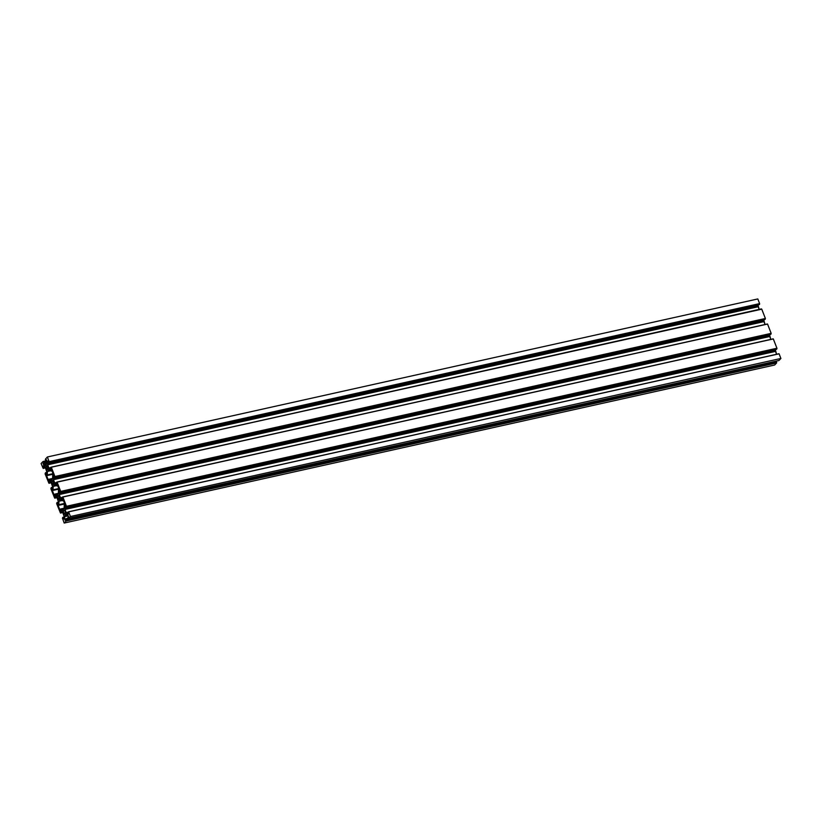 <?xml version="1.0" encoding="UTF-8"?>
<svg xmlns="http://www.w3.org/2000/svg" width="822" height="822" viewBox="0 0 822 822"><rect width="100%" height="100%" fill="white"/><g stroke="black" fill="none" stroke-linecap="round" stroke-linejoin="round"><path stroke-width="1.23" d="M63.643 513.164A2.076 0.986 77.5 0 1 63.982 510.318A2.076 0.986 77.5 0 1 65.215 511.52A2.076 0.986 77.5 0 1 64.876 514.367A2.076 0.986 77.5 0 1 63.643 513.164L65.483 512.753L63.643 513.164L64.599 514.346L65.4 513.75L65.215 511.52L64.26 510.339L63.397 511.253L63.643 513.164M57.879 498.286A2.076 0.986 77.5 0 1 58.208 495.44A2.076 0.986 77.5 0 1 59.441 496.642A2.076 0.986 77.5 0 1 59.112 499.488A2.076 0.986 77.5 0 1 57.879 498.286L59.718 497.875L57.879 498.286L59.03 499.499L59.698 498.553L58.496 495.461L57.622 496.375L57.879 498.286M52.105 483.398A2.076 0.986 77.5 0 1 52.433 480.562A2.076 0.986 77.5 0 1 53.666 481.764A2.076 0.986 77.5 0 1 53.338 484.6A2.076 0.986 77.5 0 1 52.105 483.398L53.944 482.987L52.105 483.398L53.05 484.579L53.923 483.675L52.721 480.582L51.848 481.487L52.105 483.398M46.33 468.519A2.076 0.986 77.5 0 1 46.669 465.684A2.076 0.986 77.5 0 1 47.892 466.886A2.076 0.986 77.5 0 1 47.563 469.722A2.076 0.986 77.5 0 1 46.33 468.519L48.169 468.108L46.33 468.519L47.275 469.701L48.149 468.797L46.946 465.694L46.145 466.29L46.33 468.519M43.484 464.594L46.803 463.855L43.484 464.594L43.032 463.403L46.905 461.954L43.032 463.403L46.895 462.539L43.032 463.403L44.85 465.529L43.484 464.594M45.405 465.406L44.85 465.529L45.405 465.406M45.302 465.509A1.243 0.596 77.5 0 1 45.148 465.612A1.243 0.596 77.5 0 1 44.85 465.529L46.669 464.081L45.302 465.509M46.875 463.413A1.243 0.596 77.5 0 1 46.669 464.081L46.926 460.988L46.875 463.413M46.464 459.796L46.926 460.988L46.464 459.796L45.765 460.536L46.464 459.796M46.679 460.33L45.744 460.546L45.385 459.724L45.713 460.536L46.679 460.33L45.744 460.546M45.395 459.19L47.357 456.981L45.395 459.19M759.292 304.613L759.62 303.595L757.812 298.941L47.357 456.981L757.812 298.941L759.62 303.595L49.156 461.635L47.357 456.981L49.156 461.8L759.62 303.595L49.156 461.635L759.61 303.75L49.156 461.8L759.6 304.13L49.145 462.334L759.6 304.284L48.817 462.673L48.087 460.926L48.806 462.673L759.292 304.613L48.817 462.673M48.241 461.306L47.594 461.45L48.241 461.306M758.018 304.9L757.997 305.825L47.532 463.865L47.594 461.45L47.532 463.865L757.997 305.825A1.243 0.596 -102.5 0 0 758.161 306.76L47.707 464.8A1.243 0.596 77.5 0 1 47.532 463.865L47.707 464.8L758.161 306.76L759.179 309.391L758.018 304.9M50.707 467.656L48.96 468.047L47.707 464.8L48.96 468.047L50.707 467.656M49.402 468.694A1.243 0.596 77.5 0 1 48.96 468.047L49.402 468.694L50.974 468.345L49.402 468.694L50.769 469.629L49.402 468.694M51.262 469.105L50.769 469.629L51.262 469.105L50.615 467.43L51.262 469.105M761.388 308.897L50.604 467.389L761.552 309.154M761.686 309.113L51.272 467.143L761.706 309.103L765.385 318.474L54.93 476.513L51.324 467.215L761.778 309.175L765.385 318.474L54.93 476.678L765.405 318.515L54.869 476.739L765.385 318.628L54.869 476.739L765.323 318.7L54.858 476.904L765.313 318.854L54.92 477.048L765.056 319.491L54.591 477.551L53.862 475.804L54.56 477.541L54.93 476.513L51.252 467.143L761.706 309.103M765.025 319.501L54.591 477.551M54.016 476.185L53.368 476.328L54.016 476.185M763.782 319.789L763.761 320.703L53.307 478.753L53.368 476.328L53.307 478.753L763.761 320.703A1.243 0.596 -102.5 0 0 763.936 321.638L53.481 479.678A1.243 0.596 77.5 0 1 53.307 478.753L53.481 479.678L763.936 321.638L764.953 324.269L763.782 319.789M56.471 482.535L54.735 482.925L53.481 479.678L54.735 482.925L56.471 482.535M55.177 483.572A1.243 0.596 77.5 0 1 54.735 482.925L55.177 483.572L56.739 483.223L55.177 483.572L56.533 484.507L55.177 483.572M57.037 483.983L56.533 484.507L57.037 483.983L56.389 482.319L57.037 483.983M767.306 323.991L56.389 482.319L767.327 324.032M767.46 323.991L57.037 482.021L767.46 323.991M770.8 334.39L771.159 333.352L767.512 323.991L57.026 482.021L767.553 324.053L771.159 333.352L60.705 491.402L57.098 482.093L60.705 491.556L771.159 333.352L60.623 491.648L771.087 333.742L60.633 491.782L770.831 334.379L60.355 492.429L59.636 490.683L60.355 492.429L770.831 334.379L60.355 492.429M59.78 491.063L59.133 491.207L59.78 491.063M769.556 334.667L769.536 335.592L59.081 493.632L59.133 491.207L59.081 493.632L769.536 335.592A1.243 0.596 -102.5 0 0 769.7 336.517L59.246 494.567A1.243 0.596 77.5 0 1 59.081 493.632L59.246 494.567L769.7 336.517L770.728 339.147L769.556 334.667M62.246 497.423L60.509 497.803L59.246 494.567L60.509 497.803L62.246 497.423M60.951 498.451A1.243 0.596 77.5 0 1 60.509 497.803L60.951 498.451L62.513 498.101L60.951 498.451L62.308 499.396L60.951 498.451M62.811 498.872L62.308 499.396L62.811 498.872L62.164 497.197L62.811 498.872M773.081 338.87L62.164 497.197L773.101 338.911M62.791 496.909L773.255 338.859L62.811 496.909L773.255 338.859L776.934 348.23L66.479 506.28L62.873 496.981L773.327 338.931L776.934 348.23L66.469 506.434L776.862 348.456L66.407 506.506L776.862 348.62L66.407 506.66L776.924 348.775L66.459 506.979L776.605 349.258L66.13 507.308L65.411 505.561L66.099 507.308L66.49 506.321L62.821 496.909M776.564 349.268L66.13 507.308M65.555 505.941L64.907 506.085L65.555 505.941M775.331 349.545L775.31 350.47L64.856 508.51L64.907 506.085L64.856 508.51L775.31 350.47A1.243 0.596 -102.5 0 0 775.475 351.405L65.02 509.445A1.243 0.596 77.5 0 1 64.856 508.51L65.02 509.445L775.475 351.405L776.492 354.025L775.331 349.545M68.021 512.301L66.284 512.692L65.02 509.445L66.284 512.692L68.021 512.301M66.726 513.329A1.243 0.596 77.5 0 1 66.284 512.692L66.726 513.329L68.288 512.99L66.726 513.329L68.082 514.274L66.726 513.329M68.586 513.75L68.082 514.274L68.586 513.75L67.938 512.075L68.586 513.75M778.855 353.758L67.918 512.034L778.876 353.799M779.009 353.748L68.565 511.787L779.092 353.82L780.9 358.464L70.445 516.514L68.637 511.859L70.445 516.514L68.493 518.559L778.948 360.509L780.9 358.464L70.445 516.514L68.339 518.343L778.927 360.519L68.473 518.569M778.907 360.519L780.9 358.464L779.03 353.737M68.247 518.281L67.815 517.541L68.247 518.281M67.815 517.541L68.514 516.648L67.815 517.541M68.051 515.456L68.514 516.648L66.695 514.51L68.051 515.456M66.233 514.531A1.243 0.596 77.5 0 1 66.397 514.438A1.243 0.596 77.5 0 1 66.695 514.51L64.876 515.959L66.233 514.531M67.836 515.302L64.876 515.959L67.836 515.302M64.671 516.637A1.243 0.596 77.5 0 1 64.876 515.959L64.671 516.637L68.205 515.846L64.671 516.637L64.619 519.052L64.671 516.637M68.092 518.281L64.619 519.052L68.092 518.281M65.072 520.244L64.619 519.052L65.072 520.244L65.781 519.514L65.072 520.244M776.235 361.464L65.811 519.504L776.256 361.454L776.615 362.276L66.161 520.316L65.873 519.576L776.328 361.526L776.615 362.276L66.161 520.316L776.615 362.276L66.089 520.542L776.615 362.43L66.089 520.542L776.543 362.502L66.089 520.706L776.543 362.656L66.15 520.85L776.605 362.81L774.643 365.019L64.188 523.059L66.14 521.014L776.595 362.964L774.643 365.019L64.188 523.059L62.451 518.179L64.188 523.059L66.161 520.984L65.801 519.504L776.256 361.454M63.982 517.1L62.729 517.377L63.982 517.182L62.801 517.449L63.448 519.124L62.739 517.377L63.982 517.1M63.952 518.6L64.003 516.175L63.952 518.6M63.839 515.24A1.243 0.596 77.5 0 1 64.003 516.175L62.585 512.003L63.839 515.24M62.133 511.356A1.243 0.596 77.5 0 1 62.585 512.003L60.777 510.411L62.133 511.356M61.229 510.729L60.273 510.935L61.229 510.729M62.667 512.219L60.931 512.609L60.273 510.935L60.92 512.774L62.729 512.373L60.612 513.103L62.667 512.219M62.821 512.609L60.458 512.887L62.821 512.609M60.376 512.825L56.615 503.526L60.376 512.825M58.218 502.221L56.975 502.499L58.208 502.304L57.026 502.571L57.684 504.246L56.944 502.509L58.218 502.211M58.177 503.722L58.239 501.297L58.177 503.722M58.064 500.362A1.243 0.596 77.5 0 1 58.239 501.297L56.81 497.115L58.064 500.362M56.369 496.478A1.243 0.596 77.5 0 1 56.81 497.115L55.002 495.532L56.369 496.478M55.454 495.841L54.509 496.056L55.454 495.841M56.893 497.341L55.156 497.731L54.509 496.056L55.156 497.896L56.954 497.495L54.838 498.214L56.893 497.341M57.047 497.731L54.694 498.009L57.047 497.731M54.601 497.947L50.841 488.648L54.622 497.937M51.19 487.61L52.444 487.333L51.2 487.61L52.444 487.425L51.262 487.682L51.909 489.357L51.211 487.621M52.413 488.833L52.464 486.408L52.413 488.833M52.3 485.483A1.243 0.596 77.5 0 1 52.464 486.408L51.036 482.237L52.3 485.483M50.594 481.589A1.243 0.596 77.5 0 1 51.036 482.237L49.238 480.654L50.594 481.589M49.69 480.962L48.734 481.178L49.69 480.962M51.128 482.463L49.382 482.853L48.734 481.178L49.382 483.007L51.18 482.606L49.063 483.336L51.128 482.463M51.272 482.843L48.919 483.131L51.272 482.843M48.827 483.059L45.066 473.77L48.827 483.059M46.669 472.455L45.416 472.732L46.669 472.537L45.487 472.804L46.135 474.479L45.416 472.732L46.669 472.455M46.638 473.955L46.69 471.53L46.638 473.955M46.525 470.595A1.243 0.596 77.5 0 1 46.69 471.53L45.261 467.358L46.525 470.595M44.82 466.711A1.243 0.596 77.5 0 1 45.261 467.358L43.463 465.766L44.82 466.711M43.915 466.084L42.96 466.29L43.915 466.084M45.354 467.584L43.607 467.965L42.96 466.29L43.607 468.129L45.405 467.728L43.299 468.458L45.354 467.584M45.498 467.965L43.145 468.242L45.498 467.965M43.052 468.18L41.1 463.536L43.073 468.17M46.803 460.649L43.073 461.481L41.1 463.536L43.052 461.491L46.803 460.659M43.371 461.687L46.885 460.875L43.391 461.687L46.926 460.988L43.443 461.759L43.73 462.498L43.402 461.697M46.916 461.8L43.73 462.663L46.916 461.8M48.272 479.986L52.629 478.435L48.981 479.247L50.902 480.572L52.618 478.784L52.69 475.352L52.618 478.784L50.902 480.572L48.981 479.247L48.272 479.986L46.597 475.671L47.306 474.931L47.388 471.499L49.094 469.701L47.388 471.499L50.635 470.77L47.388 471.499L47.306 474.931L53.029 473.657L46.597 475.671L48.272 479.986M53.399 474.613L52.69 475.352L53.399 474.613L51.724 470.297L53.399 474.613M51.724 470.297L51.015 471.037L51.94 470.831L51.015 471.037L49.094 469.701L51.015 471.037L51.724 470.297M53.235 474.191L46.597 475.671L53.235 474.191M54.047 494.865L58.393 493.313L54.755 494.125L56.677 495.461L58.393 493.662L58.465 490.231L58.393 493.662L56.677 495.461L54.755 494.125L54.047 494.865L52.372 490.549L53.081 489.809L53.153 486.377L54.869 484.59L53.153 486.377L56.41 485.658L53.153 486.377L53.081 489.809L58.804 488.535L52.372 490.549L54.047 494.865M59.174 489.491L58.465 490.231L59.174 489.491L57.499 485.175L59.174 489.491M57.499 485.175L56.79 485.915L57.704 485.72L56.79 485.915L54.869 484.59L56.79 485.915L57.499 485.175M59.009 489.069L52.372 490.549L59.009 489.069M63.273 500.064L62.564 500.804L63.479 500.598L62.564 500.804L60.643 499.468L58.927 501.266L60.643 499.468L62.564 500.804L63.273 500.064L64.948 504.379L64.239 505.119L64.157 508.541L64.239 505.119L64.948 504.379L63.273 500.064M62.184 500.536L58.927 501.266L62.184 500.536M64.578 503.413L58.855 504.687L58.927 501.266L58.855 504.687L64.578 503.413M64.784 503.958L58.146 505.427L58.855 504.687L58.146 505.427L59.821 509.743L64.167 508.191L60.52 509.003L62.451 510.339L64.157 508.541L62.451 510.339L60.52 509.003L59.821 509.743L58.146 505.427L64.784 503.958"/></g></svg>
